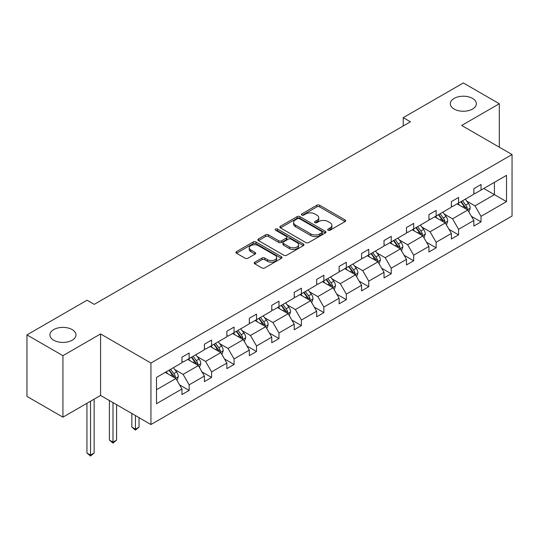 <?xml version="1.0" encoding="UTF-8"?>
<svg xmlns="http://www.w3.org/2000/svg" width="539" height="539" viewBox="0 0 539 539"><rect width="100%" height="100%" fill="white"/><g stroke="black" fill="none" stroke-linecap="round" stroke-linejoin="round"><path stroke-width="0.81" d="M72.145 329.585A13.024 7.519 0 0 0 57.949 327.955A13.024 7.519 0 0 0 49.905 334.901A13.024 7.519 0 0 0 53.718 340.224A13.024 7.519 0 0 0 67.914 341.854A13.024 7.519 0 0 0 75.959 334.901A13.024 7.519 0 0 0 72.145 329.585M472.541 98.415A13.024 7.519 0 0 0 458.345 96.784A13.024 7.519 0 0 0 450.308 103.731A13.024 7.519 0 0 0 454.121 109.053A13.024 7.519 0 0 0 468.317 110.684A13.024 7.519 0 0 0 476.355 103.731A13.024 7.519 0 0 0 472.541 98.415M328.083 230.227A1.401 0.808 0 0 0 330.057 230.227L345.068 221.563A2.001 1.152 0 0 0 345.654 220.747A2.001 1.152 0 0 0 345.068 219.932L319.64 205.251A2.001 1.152 0 0 0 316.817 205.251L301.806 213.916A1.401 0.808 0 0 0 301.395 214.488A1.401 0.808 0 0 0 301.806 215.054A1.401 0.808 0 0 0 303.78 215.054L305.728 213.936A6.394 3.692 0 0 1 314.769 213.936L316.885 215.162A6.394 3.692 0 0 1 318.758 217.769A6.394 3.692 0 0 1 316.885 220.377L314.944 221.502A1.401 0.808 0 0 0 314.533 222.068A1.401 0.808 0 0 0 314.944 222.641A1.401 0.808 0 0 0 316.919 222.641L318.866 221.522A6.394 3.692 0 0 1 327.907 221.522L330.023 222.742A6.394 3.692 0 0 1 331.896 225.356A6.394 3.692 0 0 1 330.023 227.963L328.083 229.088A1.401 0.808 0 0 0 327.672 229.654A1.401 0.808 0 0 0 328.083 230.227L328.083 229.088M254.799 262.183A2.001 1.152 0 0 0 254.213 262.998A2.001 1.152 0 0 0 254.799 263.814L261.934 267.93A2.001 1.152 0 0 0 264.757 267.93L281.425 258.302A2.001 1.152 0 0 0 282.012 257.487A2.001 1.152 0 0 0 281.425 256.672L255.998 241.991A2.001 1.152 0 0 0 253.175 241.991L236.5 251.619A2.001 1.152 0 0 0 235.92 252.434A2.001 1.152 0 0 0 236.5 253.249L245.117 258.221A2.001 1.152 0 0 0 247.947 258.221L255.082 254.105A2.001 1.152 0 0 0 255.668 253.29A2.001 1.152 0 0 0 255.082 252.474L250.803 250.008A5.343 3.086 0 0 1 249.24 247.825A5.343 3.086 0 0 1 252.542 244.976A5.343 3.086 0 0 1 258.363 245.643L275.106 255.311A5.343 3.086 0 0 1 276.669 257.487A5.343 3.086 0 0 1 273.374 260.344A5.343 3.086 0 0 1 267.546 259.67L264.757 258.06A2.001 1.152 0 0 0 261.934 258.06L254.799 262.183L254.799 263.814M100.571 333.944L62.928 355.679L26.95 334.901L26.95 396.394L62.928 417.166L100.571 395.437L150.94 424.523L150.94 363.03L100.571 333.944L100.571 395.437M499.309 147.194L499.309 103.731L461.674 125.466L512.05 154.545L150.94 363.03M499.309 103.731L463.331 82.959L403.239 117.65L403.239 125.964M26.95 334.901L87.042 300.21L94.237 304.367L410.442 121.807L403.239 117.65M305.869 242.563A2.001 1.152 0 0 0 308.692 242.563L325.361 232.942A2.001 1.152 0 0 0 325.947 232.127A2.001 1.152 0 0 0 325.361 231.305L299.933 216.624A2.001 1.152 0 0 0 297.11 216.624L280.435 226.252A2.001 1.152 0 0 0 279.856 227.067A2.001 1.152 0 0 0 280.435 227.882L305.869 242.563M276.123 230.53A1.401 0.808 0 0 1 277.545 230.726L277.545 229.068L303.396 243.992A2.001 1.152 0 0 1 303.983 244.807A2.001 1.152 0 0 1 303.396 245.622L286.728 255.25A2.001 1.152 0 0 1 283.898 255.25L258.471 240.562L258.471 238.932A2.001 1.152 0 0 0 257.885 239.747A2.001 1.152 0 0 0 258.471 240.562M258.471 238.932L265.606 234.815A2.001 1.152 0 0 1 268.429 234.815L278.744 240.771A2.001 1.152 0 0 0 281.567 240.771L286.303 238.036A2.001 1.152 0 0 0 286.883 237.221A2.001 1.152 0 0 0 286.303 236.405L275.564 230.207A1.401 0.808 0 0 1 275.153 229.634A1.401 0.808 0 0 1 276.015 228.893A1.401 0.808 0 0 1 277.545 229.068M62.928 355.679L62.928 417.166M156.485 377.448L181.96 362.74L181.96 357.175L189.155 353.018L189.155 358.583L204.409 349.777L204.409 344.212L211.605 340.055L211.605 345.62L226.865 336.814L226.865 331.249L234.061 327.092L234.061 332.657L249.314 323.851L249.314 318.286L256.51 314.129L256.51 319.694L271.764 310.888L271.764 305.323L278.966 301.166L278.966 306.731L294.22 297.926L294.22 292.36L301.416 288.203L301.416 293.768L316.669 284.963L316.669 279.397L323.865 275.24L323.865 280.806L339.125 272L339.125 266.434L346.321 262.277L346.321 267.843L361.575 259.037L361.575 253.471L368.77 249.314L368.77 254.88L384.031 246.074L384.031 240.509L391.226 236.351L391.226 241.917L406.48 233.111L406.48 227.546L413.676 223.389L413.676 228.96L428.936 220.148L428.936 214.583L436.132 210.426L436.132 215.998L451.386 207.185L451.386 201.62L458.581 197.463L458.581 203.035L473.835 194.222L473.835 188.657L481.037 184.5L481.037 190.072L506.512 175.364L506.512 201.62L481.037 216.328L481.037 221.893L473.835 226.05L473.835 220.485L458.581 229.291L458.581 234.856L451.386 239.013L451.386 233.448L436.132 242.254L436.132 247.819L428.936 251.976L428.936 246.411L413.676 255.216L413.676 260.782L406.48 264.939L406.48 259.374L391.226 268.179L391.226 273.745L384.031 277.902L384.031 272.33L368.77 281.142L368.77 286.708L361.575 290.865L361.575 285.293L346.321 294.105L346.321 299.671L339.125 303.828L339.125 298.256L323.865 307.068L323.865 312.633L316.669 316.791L316.669 311.219L301.416 320.031L301.416 325.596L294.22 329.753L294.22 324.182L278.966 332.994L278.966 338.559L271.764 342.716L271.764 337.144L256.51 345.957L256.51 351.522L249.314 355.679L249.314 350.107L234.061 358.92L234.061 364.485L226.865 368.642L226.865 363.07L211.605 371.883L211.605 377.448L204.409 381.605L204.409 376.033L189.155 384.846L189.155 390.411L181.96 394.568L181.96 388.996L156.485 403.704L156.485 377.448M150.94 424.523L512.05 216.038L512.05 154.545M187.713 359.419L198.365 365.563L183.112 374.376L174.777 369.565M183.112 374.376L189.155 384.846M198.365 365.563L204.409 376.033M181.96 361.413L183.112 362.073L189.155 358.583M210.17 346.456L220.815 352.6L205.561 361.413L197.234 356.602M205.561 361.413L211.605 371.883M220.815 352.6L226.865 363.07M204.409 348.45L205.561 349.11L211.605 345.62M232.619 333.493L243.271 339.637L228.01 348.45L219.683 343.639M228.01 348.45L234.061 358.92M243.271 339.637L249.314 350.107M226.865 335.487L228.01 336.147L234.061 332.657M255.068 320.53L265.72 326.674L250.467 335.487L242.132 330.676M250.467 335.487L256.51 345.957M265.72 326.674L271.764 337.144M249.314 322.524L250.467 323.184L256.51 319.694M277.524 307.567L288.176 313.711L272.916 322.524L264.588 317.714M272.916 322.524L278.966 332.994M288.176 313.711L294.22 324.182M271.764 309.561L272.916 310.221L278.966 306.731M299.974 294.604L310.626 300.749L295.372 309.561L287.038 304.751M295.372 309.561L301.416 320.031M310.626 300.749L316.669 311.219M294.22 296.598L295.372 297.258L301.416 293.768M322.43 281.641L333.082 287.786L317.821 296.598L309.494 291.788M317.821 296.598L323.865 307.068M333.082 287.786L339.125 298.256M316.669 283.635L317.821 284.296L323.865 280.806M344.879 268.678L355.531 274.823L340.277 283.635L331.943 278.825M340.277 283.635L346.321 294.105M355.531 274.823L361.575 285.293M339.125 270.672L340.277 271.333L346.321 267.843M367.335 255.715L377.98 261.86L362.727 270.672L354.399 265.862M362.727 270.672L368.77 281.142M377.98 261.86L384.031 272.33M361.575 257.709L362.727 258.37L368.77 254.88M389.785 242.752L400.437 248.903L385.183 257.709L376.849 252.899M385.183 257.709L391.226 268.179M400.437 248.903L406.48 259.374M384.031 244.746L385.183 245.407L391.226 241.917M412.241 229.789L422.886 235.941L407.632 244.746L399.305 239.936M407.632 244.746L413.676 255.216M422.886 235.941L428.936 246.411M406.48 231.783L407.632 232.45L413.676 228.96M434.69 216.826L445.342 222.978L430.082 231.783L421.754 226.973M430.082 231.783L436.132 242.254M445.342 222.978L451.386 233.448M428.936 218.821L430.082 219.488L436.132 215.998M457.139 203.863L467.791 210.015L452.538 218.821L444.203 214.01M452.538 218.821L458.581 229.291M467.791 210.015L473.835 220.485M451.386 205.858L452.538 206.525L458.581 203.035M483.766 188.488L494.418 194.64L474.987 205.858L466.659 201.047M474.987 205.858L481.037 216.328M506.512 201.62L494.418 194.64L494.418 182.344L506.512 175.364M473.835 192.895L474.987 193.562L481.037 190.072M156.485 389.744L175.909 378.526L165.264 372.382M175.909 378.526L181.96 388.996M471.463 216.368L481.037 221.893M449.014 229.331L458.581 234.856M426.558 242.294L436.132 247.819M404.109 255.257L413.676 260.782M381.652 268.22L391.226 273.745M359.203 281.183L368.77 286.708M336.747 294.146L346.321 299.671M314.298 307.109L323.865 312.633M291.842 320.072L301.416 325.596M269.392 333.035L278.966 338.559M246.943 345.998L256.51 351.522M224.487 358.961L234.061 364.485M202.037 371.923L211.605 377.448M179.581 384.886L189.155 390.411M328.642 230.422L330.023 229.627A6.394 3.692 0 0 0 331.896 227.013L331.896 225.356M318.758 217.769L318.758 219.434A6.394 3.692 0 0 1 316.885 222.041L315.504 222.843M345.041 221.576L319.64 206.909A2.001 1.152 0 0 0 316.817 206.909L302.366 215.256M325.334 232.956L299.933 218.288A2.001 1.152 0 0 0 297.11 218.288L280.462 227.896L280.435 226.252M321.83 232.693A1.401 0.808 0 0 0 322.241 232.127A1.401 0.808 0 0 0 321.83 231.554L299.509 218.666A1.401 0.808 0 0 0 297.535 218.666L295.487 219.851A6.394 3.692 0 0 0 293.614 222.459A6.394 3.692 0 0 0 295.487 225.066L310.74 233.879A6.394 3.692 0 0 0 319.782 233.879L321.83 232.693L321.83 234.357A1.401 0.808 0 0 0 322.241 233.785L322.241 232.127M293.614 222.459L293.614 224.123A6.394 3.692 0 0 0 295.487 226.73L295.487 225.066M321.83 234.357L319.782 235.536A6.394 3.692 0 0 1 310.74 235.536L295.487 226.73M258.498 240.583L265.606 236.48L265.606 234.815M286.883 237.221L286.883 238.885A2.001 1.152 0 0 1 286.303 239.7L281.567 242.429A2.001 1.152 0 0 1 278.744 242.429L268.429 236.48A2.001 1.152 0 0 0 265.606 236.48M277.545 230.726L303.369 245.636M289.443 246.95A5.343 3.086 0 0 0 295.271 247.617A5.343 3.086 0 0 0 298.566 244.767A5.343 3.086 0 0 0 297.002 242.584L291.107 239.181A2.001 1.152 0 0 0 288.277 239.181L283.548 241.91A2.001 1.152 0 0 0 282.962 242.725A2.001 1.152 0 0 0 283.548 243.54L289.443 246.95L289.443 248.607A5.343 3.086 0 0 0 295.271 249.281A5.343 3.086 0 0 0 298.566 246.431L298.566 244.767M282.962 242.725L282.962 244.389A2.001 1.152 0 0 0 283.548 245.205L283.548 243.54M289.443 248.607L283.548 245.205M276.669 257.487L276.669 259.151A5.343 3.086 0 0 1 273.374 262.001A5.343 3.086 0 0 1 267.546 261.334L264.757 259.724A2.001 1.152 0 0 0 261.934 259.724L254.826 263.827M249.24 247.825L249.24 249.49A5.343 3.086 0 0 0 250.803 251.666L250.803 250.008M255.055 254.118L250.803 251.666M281.398 258.322L255.998 243.655A2.001 1.152 0 0 0 253.175 243.655L236.527 253.263M468.89 211.908L470.21 208.081A5.397 3.113 -120 0 0 468.492 203.493L465.258 199.181M459.464 205.204L458.062 203.331M466.996 209.55L467.3 208.317A5.397 3.113 -120 0 0 465.757 205.069L462.523 200.757M461.175 201.539L464.726 206.282A2.749 1.583 60 0 1 465.224 207.117L467.3 208.317M460.798 201.754L464.025 206.066A5.397 3.113 60 0 1 465.373 208.613M446.433 224.871L447.761 221.044A5.397 3.113 -120 0 0 446.036 216.456L442.809 212.137M437.008 218.167L435.606 216.294M444.547 222.513L444.843 221.28A5.397 3.113 -120 0 0 443.301 218.032L440.073 213.72M438.719 214.502L442.276 219.245A2.749 1.583 60 0 1 442.775 220.08L444.843 221.28M438.342 214.717L441.576 219.029A5.397 3.113 60 0 1 442.917 221.576M423.984 237.834L425.305 234.007A5.397 3.113 -120 0 0 423.587 229.419L420.353 225.1M414.558 231.13L413.157 229.257M422.091 235.476L422.394 234.243A5.397 3.113 -120 0 0 420.851 230.995L417.617 226.683M416.27 227.465L419.82 232.208A2.749 1.583 60 0 1 420.326 233.043L422.394 234.243M415.892 227.68L419.12 231.992A5.397 3.113 60 0 1 420.467 234.539M401.528 250.797L402.855 246.97A5.397 3.113 -120 0 0 401.131 242.382L397.903 238.063M392.102 244.093L390.708 242.22M399.642 248.439L399.945 247.199A5.397 3.113 -120 0 0 398.395 243.958L395.168 239.646M393.814 240.428L397.371 245.171A2.749 1.583 60 0 1 397.87 246.006L399.945 247.199M393.436 240.643L396.67 244.955A5.397 3.113 60 0 1 398.011 247.502M379.079 263.76L380.399 259.933A5.397 3.113 -120 0 0 378.681 255.345L375.447 251.026M369.653 257.056L368.252 255.183M377.185 261.402L377.489 260.162A5.397 3.113 -120 0 0 375.946 256.921L372.712 252.609M371.364 253.391L374.922 258.134A2.749 1.583 60 0 1 375.42 258.969L377.489 260.162M370.987 253.606L374.221 257.918A5.397 3.113 60 0 1 375.562 260.465M356.623 276.723L357.95 272.896A5.397 3.113 -120 0 0 356.225 268.307L352.998 263.989M347.204 270.019L345.802 268.146M354.736 274.364L355.039 273.125A5.397 3.113 -120 0 0 353.49 269.884L350.262 265.572M348.908 266.347L352.466 271.097A2.749 1.583 60 0 1 352.964 271.932L355.039 273.125M348.538 266.569L351.765 270.881A5.397 3.113 60 0 1 353.112 273.428M334.173 289.686L335.494 285.859A5.397 3.113 -120 0 0 333.776 281.27L330.542 276.952M324.748 282.982L323.346 281.109M332.28 287.327L332.583 286.088A5.397 3.113 -120 0 0 331.04 282.847L327.806 278.535M326.459 279.31L330.016 284.06A2.749 1.583 60 0 1 330.515 284.895L332.583 286.088M326.082 279.532L329.316 283.844A5.397 3.113 60 0 1 330.656 286.391M311.717 302.648L313.044 298.822A5.397 3.113 -120 0 0 311.32 294.233L308.092 289.915M302.298 295.945L300.897 294.072M309.831 300.29L310.134 299.051A5.397 3.113 -120 0 0 308.591 295.81L305.357 291.498M304.003 292.273L307.56 297.023A2.749 1.583 60 0 1 308.059 297.858L310.134 299.051M303.632 292.495L306.859 296.807A5.397 3.113 60 0 1 308.207 299.354M289.268 315.611L290.588 311.785A5.397 3.113 -120 0 0 288.87 307.19L285.636 302.878M279.842 308.908L278.441 307.035M287.381 313.253L287.678 312.014A5.397 3.113 -120 0 0 286.135 308.773L282.908 304.461M281.553 305.236L285.111 309.986A2.749 1.583 60 0 1 285.609 310.821L287.678 312.014M281.176 305.458L284.41 309.77A5.397 3.113 60 0 1 285.751 312.317M266.818 328.574L268.139 324.748A5.397 3.113 -120 0 0 266.421 320.153L263.187 315.841M257.393 321.864L255.991 319.998M264.925 326.216L265.228 324.977A5.397 3.113 -120 0 0 263.686 321.736L260.452 317.424M259.104 318.199L262.655 322.949A2.749 1.583 60 0 1 263.153 323.784L265.228 324.977M258.727 318.421L261.954 322.733A5.397 3.113 60 0 1 263.301 325.28M244.362 341.531L245.69 337.71A5.397 3.113 -120 0 0 243.965 333.115L240.738 328.803M234.937 334.827L233.535 332.961M242.476 339.179L242.772 337.94A5.397 3.113 -120 0 0 241.229 334.699L238.002 330.387M236.648 331.162L240.205 335.912A2.749 1.583 60 0 1 240.704 336.747L242.772 337.94M236.271 331.384L239.505 335.696A5.397 3.113 60 0 1 240.845 338.243M221.913 354.494L223.234 350.673A5.397 3.113 -120 0 0 221.516 346.078L218.282 341.766M212.487 347.79L211.086 345.923M220.02 352.142L220.323 350.902A5.397 3.113 -120 0 0 218.78 347.662L215.546 343.343M214.199 344.125L217.749 348.874A2.749 1.583 60 0 1 218.255 349.71L220.323 350.902M213.821 344.34L217.049 348.659A5.397 3.113 60 0 1 218.396 351.206M135.444 415.569L135.444 429.199L139.042 427.124L139.042 417.651M139.042 427.124L135.444 430.115L131.839 427.124L131.839 413.494M131.839 427.124L135.444 429.199L135.444 430.115M199.457 367.457L200.784 363.636A5.397 3.113 -120 0 0 199.059 359.041L195.832 354.729M190.031 360.753L188.637 358.886M197.57 365.105L197.874 363.865A5.397 3.113 -120 0 0 196.324 360.625L193.097 356.306M191.743 357.087L195.3 361.837A2.749 1.583 60 0 1 195.798 362.673L197.874 363.865M191.365 357.303L194.599 361.622A5.397 3.113 60 0 1 195.947 364.169M112.988 402.606L112.988 442.162L116.586 440.087L116.586 404.688M116.586 440.087L112.988 443.078L109.39 440.087L109.39 400.531M109.39 440.087L112.988 442.162L112.988 443.078M177.008 380.419L178.328 376.599A5.397 3.113 -120 0 0 176.61 372.004L173.376 367.692M167.582 373.716L166.18 371.849M175.114 378.068L175.418 376.828A5.397 3.113 -120 0 0 173.875 373.588L170.641 369.269M169.293 370.05L172.851 374.8A2.749 1.583 60 0 1 173.349 375.636L175.418 376.828M168.916 370.266L172.15 374.585A5.397 3.113 60 0 1 173.491 377.132M90.539 401.232L90.539 455.125L94.136 453.05L94.136 399.15M94.136 453.05L90.539 456.041L86.941 453.05L86.941 403.307M86.941 453.05L90.539 455.125L90.539 456.041M330.023 229.627L330.023 227.963M314.944 222.641L314.944 221.502M316.885 222.041L316.885 220.377M301.806 215.054L301.806 213.916M316.817 206.909L316.817 205.251M319.64 206.909L319.64 205.251M345.068 221.563L345.068 219.932M297.11 218.288L297.11 216.624M299.933 218.288L299.933 216.624M325.361 232.942L325.361 231.305M310.74 235.536L310.74 233.879M319.782 235.536L319.782 233.879M268.429 236.48L268.429 234.815M278.744 242.429L278.744 240.771M281.567 242.429L281.567 240.771M286.303 239.7L286.303 238.036M303.396 245.622L303.396 243.992M261.934 259.724L261.934 258.06M264.757 259.724L264.757 258.06M267.546 261.334L267.546 259.67M255.082 254.105L255.082 252.474M236.5 253.249L236.5 251.619M253.175 243.655L253.175 241.991M255.998 243.655L255.998 241.991M281.425 258.302L281.425 256.672M467.407 209.786L470.176 208.189M465.757 205.069L468.492 203.493M462.496 206.949L464.025 206.066M444.951 222.748L447.72 221.152M443.301 218.032L446.036 216.456M440.04 219.912L441.576 219.029M422.502 235.711L425.271 234.115M420.851 230.995L423.587 229.419M417.59 232.875L419.12 231.992M400.046 248.674L402.815 247.078M398.395 243.958L401.131 242.382M395.134 245.838L396.67 244.955M377.596 261.637L380.366 260.041M375.946 256.921L378.681 255.345M372.685 258.801L374.221 257.918M355.14 274.6L357.916 273.003M353.49 269.884L356.225 268.307M350.229 271.764L351.765 270.881M332.691 287.563L335.46 285.966M331.04 282.847L333.776 281.27M327.779 284.727L329.316 283.844M310.235 300.526L313.011 298.929M308.591 295.81L311.32 294.233M305.33 297.69L306.859 296.807M287.786 313.489L290.555 311.892M286.135 308.773L288.87 307.19M282.874 310.653L284.41 309.77M265.336 326.452L268.105 324.855M263.686 321.736L266.421 320.153M260.425 323.616L261.954 322.733M242.88 339.415L245.649 337.818M241.229 334.699L243.965 333.115M237.968 336.579L239.505 335.696M220.431 352.378L223.2 350.781M218.78 347.662L221.516 346.078M215.519 349.541L217.049 348.659M197.975 365.341L200.744 363.744M196.324 360.625L199.059 359.041M193.063 362.504L194.599 361.622M175.525 378.304L178.294 376.707M173.875 373.588L176.61 372.004M170.614 375.467L172.15 374.585"/></g></svg>
